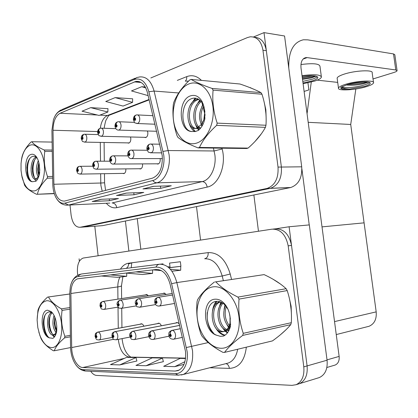 <?xml version="1.0" encoding="UTF-8"?>
<svg xmlns="http://www.w3.org/2000/svg" width="418" height="418" viewBox="0 0 418 418"><rect width="100%" height="100%" fill="white"/><g stroke="black" fill="none" stroke-linecap="round" stroke-linejoin="round"><path stroke-width="0.63" d="M144.33 137.318L145.584 137.606C147.214 136.999 147.967 135.348 147.847 132.642L147.402 130.991M139.246 168.736L140.453 168.976C141.989 168.386 142.695 166.798 142.564 164.206L142.522 163.893M156.682 163.814L157.978 164.065C159.603 163.448 160.35 161.808 160.219 159.138L160.136 158.6M127.5 142.878L128.676 143.149C130.212 142.564 130.923 140.96 130.803 138.337L130.484 136.984M122.725 173.407L123.853 173.632C125.306 173.068 125.97 171.526 125.844 169.008L125.828 168.888M82.121 227.131L102.452 225.668L290.766 187.51C298.635 184.636 302.282 177.739 301.712 166.819L284.564 35.995L264.004 32.62L253.491 36.988M69.999 204.998L71.123 215.207C72.455 223.353 75.454 227.376 80.11 227.272L83.255 227.047L270.456 188.293C278.325 185.352 281.967 178.272 281.382 167.048L264.004 32.62M307.951 82.858L308.886 89.907L304.116 91.432L308.886 89.907L307.951 82.858M200.562 240.089L196.502 206.612M367.558 326.662L369.005 326.296C374.371 323.966 376.764 319.159 376.19 311.875L364.088 222.846L322.017 226.88L364.088 222.846L350.718 124.465L308.197 122.322M307.058 113.712L311.279 82.074M355.833 89.003L350.718 124.465M337.702 82.393L317.231 80.141M166.301 294.424L163.772 293.138L163.119 293.488M161.317 325.779C160.522 323.835 159.477 322.989 158.171 323.234L157.518 323.621M179.453 324.52C178.596 322.978 177.582 322.341 176.422 322.612L175.732 323.01M148.5 295.756L146.148 294.549L145.527 294.889M143.823 326.202C143.071 324.389 142.094 323.6 140.897 323.83L140.27 324.196M79.096 258.81L79.368 261.271M317.941 377.997L319.352 377.564C325.22 374.732 327.79 368.948 327.064 360.206L309.325 224.91L289.104 226.76L274.004 229.064M296.994 384.294L299.387 383.693C305.271 380.829 307.841 374.899 307.094 365.912L289.104 226.76M266.114 117.249L265.858 109.772L264.359 103.058M254.949 89.708L249.18 87.331M162.215 155.564C162.827 167.581 159.566 175.116 152.429 178.162L64.429 201.115C58.295 201.095 54.774 195.472 53.88 184.249L53.018 130.249C53.196 121.518 55.547 115.854 60.072 113.262L135.949 81.39C141.347 80.925 145.182 84.713 147.46 92.754L162.215 155.564M163.751 155.12L148.865 91.767C145.798 81.531 140.84 77.466 133.985 79.572L59.842 111.209C57.052 112.505 54.904 115.41 53.394 119.919L51.926 130.317L52.793 184.213C52.919 189.411 54 193.905 56.028 197.698C58.52 202.009 61.43 203.827 64.764 203.153L152.706 180.55C159.885 179.008 165.309 166.819 163.751 155.12M83.255 227.047L270.456 188.293C278.325 185.352 281.967 178.272 281.382 167.048L266.339 50.682C264.772 42.066 260.806 37.599 254.437 37.275M97.065 200.306L92.179 201.507L109.464 200.724L118.446 198.55L101.067 199.308L92.179 201.507M109.26 198.947L109.464 200.724M92.216 201.507L101.067 199.308M147.962 187.698L142.951 188.931L160.705 188.325L171.302 185.764L153.474 186.323L142.951 188.931M160.439 186.104L160.705 188.325M142.987 188.931L153.474 186.323M121.455 194.26L116.502 195.483L134.032 194.778L143.771 192.421L126.158 193.09L116.502 195.483M133.802 192.802L134.032 194.778M116.538 195.483L126.158 193.09M255.058 141.409L261.574 133.509M80.11 227.272L267.102 188.424C274.971 185.472 278.613 178.355 278.027 167.085L262.948 50.202C261.234 41.079 256.986 36.617 250.215 36.81L247.524 37.536L150.841 77.952M145.26 87.001L141.739 86.719L131.498 90.92L148.15 95.633M107.964 108.664L90.706 107.651L82.038 111.204L99.087 115.441L107.854 112.014L107.969 108.591M115.149 97.624L105.744 101.485L123.059 106.067L132.558 102.353L132.658 98.794L115.149 97.624L132.558 102.353M141.739 86.719L145.725 87.879M90.706 107.651L107.854 112.014M291.393 313.557L291.121 306.274L289.486 298.922M280.483 284.057L272.949 279.177M185.503 351.439C186.245 361.465 183.763 367.856 178.063 370.614L175.152 371.069L82.816 367.526C77.278 367.542 71.682 357.317 71.687 347.551L70.893 293.488C71.034 285.478 73.239 280.588 77.508 278.827L156.243 269.479C162.654 269.453 167.273 274.386 170.11 284.266L185.503 351.439M187.123 351.454L171.589 283.697C168.386 272.557 163.172 267.018 155.961 267.076L78.082 276.549C74.315 277.254 71.739 280.603 70.355 286.596L69.754 293.232L70.553 347.186C70.773 354.077 72.528 359.945 75.825 364.794C78.067 367.856 80.475 369.475 83.051 369.653L175.445 373.54C183 374.157 188.737 363.613 187.123 351.454M319.352 377.564L299.387 383.693C305.271 380.829 307.841 374.899 307.094 365.912L291.518 245.45C289.146 234.216 283.759 228.688 275.347 228.86L273.194 229.059M119.788 364.909L135.975 357.552L126.602 357.374L110.488 364.616L119.788 364.909L136.885 361M146.07 365.745L162.435 358.059L152.256 357.865L135.954 365.421L146.07 365.745L163.375 361.654M280.41 334.771L285.928 329.828M90.716 371.257C92.503 373.859 94.447 375.244 96.548 375.411L291.963 385.365L296.09 384.706C301.974 381.833 304.539 375.886 303.792 366.852L288.185 245.841C285.808 234.555 280.415 228.996 272.008 229.168L83.104 258.068C78.856 259.918 76.98 264.845 77.482 272.865L77.743 275.216M170.089 267.567L169.556 263.084L180.372 261.731L180.916 266.287L169.917 267.588L169.927 266.956L167.644 266.731M185.519 358.503L180.137 358.398L163.678 366.304L174.719 366.654L183.967 364.412M168.929 267.802L180.743 266.308L180.686 270.237L171.918 271.225M160.977 264.155L163.088 263.857L160.434 264.15M162.435 358.059L163.386 361.701M174.719 366.654L184.908 361.69M135.975 357.552L136.895 361.047M125.98 273.043L142.59 274.521L152.544 273.403L152.617 269.903M135.85 271.883L152.544 273.403M170.335 269.229L180.686 270.237M153.014 269.856L161.468 270.66M101.13 275.974L117.5 277.343L126.67 276.308L126.758 273.116M110.211 274.903L126.67 276.308M83.516 134.408L81.672 138.395C82.341 139.894 82.821 139.716 83.114 137.872L82.278 136.822L82.68 138.029L82.424 138.661L82.106 138.238L82.215 136.848M82.278 136.822C82.262 135.333 82.874 134.481 84.112 134.262L84.399 134.235C85.648 134.183 86.453 135.233 86.808 137.397C86.928 139.978 86.286 141.556 84.88 142.13L84.347 142.12M79.002 166.432L77.753 167.534L77.043 170.45C77.701 171.96 78.171 171.814 78.464 170.011L77.638 168.929L78.035 170.142L77.795 170.748L77.471 170.314L77.576 168.95M77.638 168.929C77.633 167.378 78.286 166.505 79.598 166.317L79.66 166.312C80.925 166.249 81.745 167.325 82.111 169.546C82.236 172.017 81.635 173.533 80.308 174.087L79.822 174.097M147.235 294.627L102.849 301.441C101.527 301.812 100.905 302.815 100.994 304.456L100.419 305.84C101.114 307.528 101.621 307.496 101.935 305.741L101.057 304.45L101.48 305.772L101.271 306.321L100.874 305.809L100.994 304.456M101.057 304.45C101.051 302.804 101.715 301.796 103.047 301.43C104.411 301.65 105.289 302.935 105.681 305.286C105.827 307.486 105.315 308.855 104.15 309.393L103.795 309.451M147.261 294.638L103.047 301.43M141.942 323.887L97.922 332.054C96.605 332.462 95.988 333.48 96.072 335.111L95.508 336.448C96.192 338.146 96.689 338.141 96.997 336.427L96.135 335.111L96.548 336.433L96.359 336.96L95.952 336.443L96.072 335.111M96.135 335.111C96.13 333.475 96.793 332.456 98.115 332.049C99.453 332.336 100.315 333.648 100.701 335.983C100.842 338.099 100.367 339.416 99.275 339.933L98.972 339.991M141.989 323.908L98.115 332.049M159.279 323.286L114.846 331.662C113.518 332.08 112.897 333.13 112.991 334.813L112.395 336.187C113.111 337.932 113.639 337.927 113.962 336.161L113.059 334.808L113.492 336.171L113.294 336.715L112.865 336.182L112.991 334.813M113.059 334.808C113.048 333.13 113.712 332.08 115.049 331.657C116.465 331.955 117.374 333.303 117.782 335.706C117.928 337.869 117.427 339.223 116.277 339.766L115.948 339.829M159.336 323.313L115.049 331.657M177.598 322.654L132.772 331.249C131.435 331.683 130.813 332.759 130.912 334.489L130.28 335.91C131.038 337.707 131.597 337.697 131.947 335.884L130.986 334.489L131.445 335.889L131.231 336.448L130.777 335.9L130.912 334.489M130.986 334.489C130.975 332.759 131.644 331.678 132.992 331.244C134.491 331.547 135.453 332.937 135.876 335.414C136.033 337.629 135.505 339.019 134.293 339.588L133.938 339.662M177.655 322.68L132.992 331.244M179.651 325.371L151.802 330.81C150.449 331.255 149.827 332.367 149.942 334.149L149.263 335.612C150.067 337.467 150.658 337.457 151.034 335.586L150.015 334.149L150.501 335.591L150.276 336.166L149.79 335.607L149.942 334.149M150.015 334.149C149.999 332.367 150.668 331.249 152.032 330.805C153.625 331.119 154.644 332.55 155.088 335.1C155.25 337.368 154.691 338.805 153.416 339.4L153.025 339.479M179.662 325.408L152.032 330.805M180.419 328.673L172.028 330.345C170.664 330.805 170.048 331.949 170.168 333.789L169.447 335.299C170.298 337.211 170.925 337.201 171.328 335.267L170.251 333.789L170.763 335.278L170.528 335.868L170.011 335.288L170.168 333.789M170.251 333.789C170.225 331.949 170.899 330.8 172.273 330.34C173.966 330.659 175.048 332.138 175.518 334.766C175.685 337.091 175.095 338.57 173.752 339.197L173.324 339.285M180.43 328.715L172.273 330.34M95.152 161.343L93.893 162.466L93.151 165.465C93.841 167.017 94.343 166.86 94.651 165.005L93.784 163.903L94.202 165.141L93.945 165.768L93.601 165.329L93.716 163.924M93.784 163.903C93.773 162.309 94.431 161.416 95.753 161.228L95.826 161.217C97.164 161.149 98.021 162.252 98.408 164.525C98.533 167.075 97.896 168.637 96.49 169.217L95.952 169.222M112.243 155.956C111.172 156.327 110.692 157.21 110.807 158.6L110.2 160.193C110.932 161.787 111.46 161.62 111.789 159.702L110.874 158.579L111.313 159.854L111.042 160.502L110.676 160.047L110.807 158.6M110.874 158.579C110.859 156.938 111.517 156.029 112.85 155.836L112.938 155.83C114.349 155.747 115.258 156.875 115.661 159.211C115.791 161.839 115.107 163.454 113.618 164.06L113.012 164.065M130.369 150.245C129.282 150.616 128.801 151.52 128.922 152.951L128.279 154.608C129.052 156.238 129.611 156.066 129.967 154.085L128.995 152.931L129.46 154.242L129.167 154.911L128.786 154.451L128.922 152.951M128.995 152.931C128.979 151.248 129.637 150.313 130.98 150.125L131.08 150.114C132.579 150.025 133.535 151.175 133.953 153.573C134.089 156.285 133.363 157.957 131.774 158.594L131.095 158.594M149.618 144.179C148.521 144.55 148.04 145.48 148.171 146.958L147.481 148.667C148.296 150.344 148.897 150.161 149.273 148.113L148.249 146.932L148.735 148.28L148.427 148.975L148.019 148.505L148.171 146.958M148.249 146.932C148.223 145.203 148.886 144.247 150.234 144.058L150.355 144.043C151.938 143.944 152.951 145.124 153.39 147.585C153.526 150.386 152.753 152.121 151.06 152.789L150.297 152.779M99.986 128.336L98.826 129.444L98.099 132.438C98.805 133.969 99.312 133.786 99.63 131.879L98.747 130.813L99.171 132.046L98.899 132.705L98.559 132.271L98.679 130.834M98.747 130.813C98.726 129.282 99.338 128.41 100.586 128.19L100.895 128.159C102.217 128.096 103.063 129.178 103.429 131.388C103.554 134.053 102.87 135.683 101.375 136.284L100.78 136.268M117.432 121.904L116.261 123.033L115.504 126.121C116.246 127.694 116.784 127.5 117.124 125.536L116.188 124.439L116.638 125.708L116.345 126.388L115.99 125.949L116.12 124.465M116.188 124.439C116.162 122.871 116.779 121.978 118.038 121.758L118.372 121.722C119.767 121.654 120.656 122.756 121.042 125.029C121.163 127.777 120.436 129.465 118.848 130.092L118.179 130.071M135.939 115.086L134.852 116.026L133.969 119.423C134.753 121.037 135.327 120.828 135.688 118.796L134.701 117.683L135.171 118.984L134.857 119.689L134.481 119.234L134.622 117.709M134.701 117.683C134.669 116.068 135.286 115.149 136.55 114.934L136.916 114.893C138.389 114.819 139.33 115.943 139.727 118.273C139.858 121.121 139.074 122.871 137.381 123.524L136.629 123.493M164.922 293.211L120.118 300.155C118.78 300.532 118.158 301.566 118.257 303.254L117.646 304.68C118.378 306.415 118.916 306.378 119.25 304.57L118.325 303.249L118.769 304.607L118.55 305.171L118.127 304.649L118.257 303.254M118.325 303.249C118.315 301.55 118.984 300.516 120.327 300.14C121.774 300.364 122.699 301.686 123.111 304.105C123.263 306.363 122.72 307.773 121.492 308.338L121.105 308.4M164.953 293.222L120.327 300.14M172.253 293.493L138.426 298.792C137.078 299.178 136.456 300.239 136.561 301.979L135.907 303.452C136.686 305.239 137.25 305.197 137.611 303.337L136.634 301.974L137.099 303.369L136.869 303.954L136.42 303.416L136.561 301.979M136.634 301.974C136.618 300.228 137.292 299.163 138.645 298.776C140.182 299.001 141.164 300.364 141.592 302.851C141.749 305.166 141.179 306.619 139.878 307.209L139.45 307.282M172.253 293.509L138.645 298.776M172.603 295.009L157.863 297.344C156.504 297.736 155.883 298.833 155.998 300.626L155.308 302.146C156.128 303.985 156.729 303.943 157.116 302.021L156.076 300.62L156.572 302.057L156.332 302.658L155.846 302.11L155.998 300.626M156.076 300.62C156.06 298.818 156.734 297.72 158.103 297.323C159.728 297.559 160.768 298.959 161.223 301.524C161.385 303.896 160.784 305.396 159.41 306.018L158.939 306.096M172.608 295.024L158.103 297.323M309.231 224.915L301.89 168.914M258.465 231.238L253.878 194.987M288.775 68.113C288.378 51.602 293.258 42.155 303.421 39.778L307.742 39.851L393.521 53.927L394.843 54.779L397.053 70.475M373.018 78.95L393.662 72.565C395.741 71.906 396.886 71.295 397.09 70.731L395.778 69.968L307.146 57.606L303.045 59.09M307.146 57.606L305.892 57.59C302.162 58.51 300.537 62.01 301.028 68.097L339.139 356.413C339.505 360.739 338.193 363.613 335.199 365.029L334.431 365.259M128.875 251.051L125.421 221.012M98.11 255.753L94.792 226.216M137.271 218.609L140.824 249.222M303.097 83.736L314.644 81.092C318.782 79.707 321.04 78.38 321.411 77.116C320.674 74.587 314.211 74.101 302.031 75.663M302.998 82.999L312.377 80.846C315.705 79.728 317.518 78.662 317.811 77.643C317.194 75.595 311.969 75.203 302.136 76.473M302.789 81.406L312.162 79.248C314.754 78.38 316.442 77.518 317.236 76.661M316.029 76.186L311.206 77.941L302.522 79.373M321.332 76.52L319.963 66.29C319.253 63.625 312.91 63.04 300.939 64.534M315.287 76.019C311.844 77.116 307.549 77.91 302.392 78.401M313.124 75.773L302.282 77.565M264.975 106.162L265.942 113.827M259.714 136.022L256.955 139.34M250.1 87.686L250.748 87.717M290.17 302.292L291.194 310.208M275.446 280.661L277.907 282.244M189.014 83.893C178.564 87.884 171.573 104.657 173.486 119.987C175.257 135.364 185.634 146.378 196.256 143.207C206.9 140.281 215.019 122.965 212.903 106.569C210.938 90.126 199.433 79.66 189.014 83.893M190.425 79.681L189.694 79.99C181.919 87.519 176.61 95.011 173.768 102.473L173.298 104.599C172.242 114.825 173.491 125.212 177.049 135.756L177.979 137.417C182.185 140.777 188.852 144.262 197.986 147.873L199.48 147.439L248.078 148.103C255.738 141.436 261.516 134.523 265.414 127.354L265.968 125.254C266.679 114.987 265.352 104.646 261.981 94.222L260.957 92.629C255.853 89.875 248.856 87.007 239.969 84.013L191.162 79.415L190.425 79.681M197.986 147.873L246.568 148.505L248.078 148.103M198.409 99.15L196.847 99.489C184.04 102.953 185.879 131.383 196.726 128.206L201.434 124.517L203.827 119.898L204.877 111.256M198.89 99.442L198.351 99.594C185.545 103.047 187.384 131.43 198.236 128.258L198.848 128.08M204.193 107.353L202.511 103.382C199.799 99.144 196.481 97.467 192.562 98.355C179.191 101.553 180.283 131.727 192.275 131.508L195.331 131.545L198.346 130.416C201.518 127.814 203.702 123.916 204.883 118.728L204.486 109.03L202.181 101.684C199.052 96.354 195.154 94.416 190.477 95.868C177.086 99.949 178.721 132.208 192.275 131.508M203.347 104.317C198.66 111.925 198.284 119.088 202.213 125.808M203.827 105.838C200.635 111.794 200.112 117.615 202.255 123.31M202.27 123.357L202.866 124.595M200.666 100.921C191.136 106.209 191.914 127.318 200.374 128.441M201.288 101.621C193.179 107.269 193.393 125.322 200.661 128.086M204.486 109.03C205.045 113.221 204.773 116.993 203.66 120.363L201.434 124.517M261.981 94.222L213.086 90.131L212.057 88.438L260.957 92.629M265.414 127.354L216.639 125.358L217.177 123.122L265.968 125.254M216.639 125.358C208.477 132.819 202.761 140.176 199.48 147.439M213.086 90.131C212.119 100.921 213.483 111.914 217.177 123.122M191.162 79.415C195.577 82.111 202.542 85.12 212.057 88.438M200.149 100.419L198.581 102.609M196.821 126.22L197.792 128.039M197.923 128.248L199.072 129.794M195.89 98.235L192.761 102.039M190.958 126.142L195.326 131.545M184.265 107.024C182.201 114.083 182.467 120.468 185.064 126.179M203.169 103.847L201.795 106.752M200.818 123.315L201.899 126.33M199.694 100.027L196.094 106.01M195.06 123.42L197.108 128.101M197.186 128.221L198.675 130.144M195.19 98.141L190.305 105.273M189.218 123.498C190.446 127.344 192.285 130.055 194.746 131.628M46.675 300.751C40.635 302.146 37.453 308.609 37.134 320.141L37.813 327.634L39.684 334.781C42.788 342.906 46.795 347.18 51.707 347.619C58.217 347.792 62.966 336.521 61.519 323.647C60.171 310.767 53.065 300.072 46.675 300.751M69.764 294.016L47.615 297.083L69.764 293.974M37.134 319.937L37.939 310.433C38.999 306.394 42.223 301.948 47.615 297.083M70.396 336.803L64.571 337.88C58.98 342.65 55.557 346.945 54.303 350.765L53.384 350.759C47.056 346.898 42.897 342.713 40.896 338.209L38.822 332.091M51.633 312.445C44.83 315.668 47.37 335.581 53.091 335.064L53.802 334.949L55.427 333.554L56.77 330.857M54.549 334.813L55.845 334.353M54.058 315.438C52.067 322.273 52.72 328.01 56.012 332.65M54.795 317.063L54.262 323.286L55.134 328.125L56.503 331.239M52.198 312.8C49.867 315.073 48.734 318.652 48.791 323.542L49.857 329.583C51.006 332.723 52.438 334.457 54.162 334.792M56.414 323.542L56.749 326.066L56.414 323.542C55.662 318.129 53.932 314.158 51.226 311.624L47.694 310.224C39.449 310.104 40.776 335.215 49.141 337.796L52.867 338.361C54.784 337.112 56.085 334.651 56.754 330.988L56.754 326.077L56.122 332.425L55.427 333.554M52.611 313.113L49.528 311.833C45.52 312.476 43.435 316.416 43.273 323.652L44.674 331.594C45.839 334.734 47.328 336.803 49.141 337.796M54.303 350.765L70.558 347.572M69.989 309.153L62.063 310.391L61.42 308.865L69.963 307.543M64.571 337.88L64.879 336.312L70.376 335.304M62.063 310.391C60.876 319.352 61.812 327.989 64.879 336.312M48.519 297.005C50.594 301.164 54.894 305.119 61.42 308.865M55.004 317.602C54.492 322.189 55.03 326.547 56.618 330.68M50.113 315.778C48.77 322.273 49.444 328.219 52.135 333.616M53.055 335.064L54.591 336.704M45.259 314.686C42.161 322.435 44.961 335.09 49.47 337.984M50.871 312.1L50.118 313.74M48.828 324.185L49.334 327.722M52.14 334.855L54.277 337.107M43.279 323.772L44.146 329.891M29.986 145.239C25.028 147.7 22.044 153.782 21.041 163.495L21.025 170.424L22.055 177.127C24.819 187.186 29.093 191.752 34.877 190.838C41.105 189.15 45.619 176.49 44.214 163.981C42.897 151.441 36.089 142.737 29.986 145.239M52.114 142.078L31.825 141.733L30.963 142.068C25.717 147.559 22.64 152.936 21.731 158.208L21.313 161.014M36.575 194.297L54.303 193.659L36.575 194.297C30.42 191.298 26.433 188.283 24.61 185.258L21.6 174.959M36.617 194.286L54.235 193.45M36.22 157.1C28.675 159.89 30.18 181.114 36.073 179.113L38.999 175.748M38.299 160.653C35.739 166.991 35.781 172.561 38.43 177.368M38.837 162.529L37.745 168.741L38.059 172.681L38.937 175.764M36.774 157.56C34.187 159.577 32.703 163.088 32.317 168.099L32.729 173.407C33.503 176.636 34.689 178.517 36.277 179.05M36.486 179.103L37.636 179.029M30.974 154.456C23.095 156.687 24.406 181.516 32.411 181.715L35.969 181.219C37.803 179.411 39.041 176.579 39.673 172.707L39.334 165.335C38.79 161.191 37.568 158.061 35.671 155.945C34.166 154.388 32.599 153.892 30.974 154.456M37.04 157.821L34.981 156.421L32.808 156.269C29.453 157.555 27.473 161.275 26.872 167.43L27.421 174.572C28.481 178.721 30.148 181.104 32.411 181.715M39.334 165.335L39.773 170.121L38.513 176.652M52.266 151.384L44.794 151.326L44.177 149.978L52.245 150.052M52.694 178.089L47.239 178.199L47.532 176.537L52.668 176.443M47.239 178.199C41.805 183.622 38.545 188.905 37.448 194.046M44.794 151.326C43.571 159.702 44.48 168.104 47.532 176.537M31.825 141.733C33.717 144.382 37.834 147.131 44.177 149.978M39.015 163.339C38.184 167.493 38.231 171.427 39.156 175.132M34.657 159.869C32.505 166.181 32.468 172.138 34.542 177.739M29.877 158.312C26.214 165.214 27.144 176.971 30.948 181.036M37.751 168.47L37.798 170.539M35.629 156.719L34.861 157.973M32.385 167.163L32.505 172.122M34.354 178.836L36.011 181.182M26.987 166.244L27.16 173.256M213.776 286.779C202.746 287.668 195.347 302.35 197.333 318.244C199.161 334.139 210.071 348.251 221.279 348.262C232.512 348.518 241.123 333.621 238.924 316.588C236.891 299.544 224.764 285.646 213.776 286.779M215.139 281.941L264.092 274.621L215.139 281.941M224.539 352.395L272.479 340.9C280.4 335.179 286.487 329.765 290.735 324.661L242.691 335.414C234.221 341.731 228.171 347.389 224.539 352.395L222.961 352.379C213.493 347.295 206.476 341.83 201.904 335.978L200.927 334.039C197.348 323.663 196.052 312.91 197.04 301.78L197.542 299.795C200.703 294.413 206.309 288.493 214.371 282.03M227.037 330.403L228.939 330.471M219.967 301.754L219.753 301.817C207.547 304.8 211.367 332.488 222.256 331.787L224.137 331.458L226.619 329.776C228.39 328.02 229.55 325.575 230.093 322.44L230.308 317.967M220.354 301.885C209.016 306.039 213.3 332.179 223.75 331.469L225.631 331.14C228.061 330.23 229.733 327.963 230.647 324.331M229.456 313.552L230.213 318.103M225.391 305.464C222.413 313.683 223.52 320.81 228.714 326.845M229.498 327.513L229.999 327.884M226.373 306.248C224.095 313.448 225.056 319.895 229.263 325.585M230.015 326.395L230.349 326.709M222.24 302.799C214.491 309.268 218.055 328.067 226.211 330.178M222.982 303.28C216.352 310.13 219.565 326.573 226.859 329.536M227.7 329.87L229.085 330.173M215.291 299.194C201.162 299.288 202.814 332.023 217.104 335.372L220.333 336.323L223.51 336.093C226.864 334.437 229.174 331.192 230.438 326.353L230.036 316.536C229.304 311.629 227.564 307.486 224.821 304.1C221.885 300.678 218.708 299.042 215.291 299.194M227.993 309.304L225.824 305.976C223.275 302.956 220.458 301.409 217.365 301.326C203.305 300.908 204.433 331.709 217.104 335.372M230.036 316.536L230.02 323.501C229.487 326.453 228.353 328.543 226.619 329.776M290.735 324.661L291.32 322.701C291.952 311.535 290.578 300.829 287.197 290.578L286.121 288.713C280.63 283.576 273.283 278.879 264.092 274.621M287.197 290.578L239.018 299.105L237.941 297.104L286.121 288.713M242.691 335.414L243.266 333.334L291.32 322.701M239.018 299.105C238.135 310.908 239.551 322.32 243.266 333.334M215.918 281.889C220.725 287.166 228.061 292.234 237.941 297.104M229.534 327.545L229.942 328.062M221.373 302.324L219.936 305.804M223.87 328.919L225.501 330.748M225.84 331.061L227.711 332.493M216.77 301.341L214.147 306.645M218.118 330.304C220.171 332.9 222.491 334.52 225.083 335.168M207.213 312.533C206.633 320.784 208.723 327.634 213.493 333.083M224.957 304.994L224.064 309.43M226.932 324.723L228.494 327.263M229.148 328.12L229.691 328.757M220.85 302.083L218.332 310.057M221.336 326.28L224.962 331.082M225.14 331.244L227.402 332.906M216.069 301.42C214.246 303.949 213.06 307.047 212.522 310.72M215.646 327.837C218.144 332.148 221.174 334.672 224.727 335.414M373.483 82.33L372.166 72.81C373.608 69.571 354.903 70.464 343.894 74.226C339.703 75.627 337.446 76.922 337.122 78.103L337.19 78.621M345.278 84.41C341.078 85.758 338.81 86.986 338.475 88.104C337.336 91.119 355.248 90.163 366.293 86.683C370.703 85.319 373.122 84.049 373.556 82.868C375.03 79.807 356.319 80.784 345.278 84.41M341.673 86.85C342.274 88.224 344.965 88.956 349.751 89.039L364.339 86.469C367.887 85.371 369.836 84.347 370.181 83.396C371.341 80.92 356.277 81.714 347.342 84.629L341.125 87.21L340.79 87.775C340.675 88.412 341.422 88.867 343.021 89.144L340.795 87.754M341.835 86.751C343.403 88.506 356.246 87.477 364.135 84.985C366.863 84.143 368.671 83.318 369.554 82.508M368.326 82.142L363.289 83.778C356.941 85.178 351.298 85.57 346.37 84.948M349.751 89.039L343.021 89.144M367.239 81.991C361.722 83.553 355.384 84.342 348.225 84.368M364.459 81.886L351.319 83.574M301.712 166.819L278.027 167.085M290.473 187.572L266.809 188.492M327.064 360.206L303.792 366.852M376.19 311.875L334.536 321.599M53.88 184.249L100.78 183.027L100.952 185.749L102.211 191.261M100.665 173.763L100.78 183.027L104.573 182.802L105.555 190.389M221.937 148.186L222.136 148.954C226.65 165.272 218.598 185.085 207.176 187.086L116.763 207.657C116.183 204.705 114.642 203.138 112.144 202.955L202.281 181.584C210.385 179.98 216.581 167.19 214.878 154.9L213.415 148.071M116.763 207.657C112.97 208.41 109.485 206.936 106.303 203.252M109.715 203.085L66.201 205.175M133.985 79.572L136.545 77.623L139.711 76.933C146.441 76.363 151.232 81.076 154.09 91.061L169.102 154.686C170.837 167.665 164.76 181.166 156.771 182.838L154.587 182.269L152.706 180.55M163.088 151.384L168.365 150.543L214.147 150.976L222.136 148.954M59.842 111.209L62.319 109.401L135.092 78.244M178.695 92.958L154.09 91.061L148.865 91.767M64.764 203.153L68.583 205.05L156.771 182.838L202.281 181.584C204.877 181.856 206.508 183.69 207.176 187.086M177.326 80.381L186.7 76.651C192.014 74.67 196.925 75.914 201.445 80.381M262.948 50.202L266.339 50.682M205.123 115.206L204.904 114.333M204.763 113.785L203.096 107.16M202.631 105.326L201.899 102.436M188.513 81.155L185.388 81.118M185.273 81.108C186.418 80.12 186.893 78.636 186.7 76.651M60.072 113.262L97.321 115.002M99.897 115.122L107.515 115.483C103.643 117.322 101.245 121.57 100.32 128.227M53.018 130.249L97.645 131.55M100.283 142.397L100.513 161.207M134.256 81.891L141.169 82.482M149.059 99.468L107.515 115.483L110.854 114.616M117.113 195.394L126.455 193.079M143.573 188.842L153.777 186.313M92.78 201.419L101.36 199.292M118.393 339.348L118.54 341.135C120.154 350.754 123.885 356.11 129.732 357.207L185.545 358.257M175.152 371.069L179.306 370.04M78.082 276.549L79.498 274.798L81.447 273.999L159.436 264.223C167.466 264.119 173.271 270.237 176.851 282.578L192.52 350.608C193.44 363.08 190.342 371.043 183.225 374.491L181.198 374.988M186.433 347.52L208.253 342.567M128.587 263.894L131.769 262.854L131.205 267.76M159.436 264.223C157.899 264.453 156.74 265.409 155.961 267.076M223.364 280.671L222.219 276.011L176.851 282.578L171.589 283.697M83.051 369.653L85.418 371.022L86.301 371.064M178.888 375.165L177.964 375.124L175.445 373.54M246.333 347.17C244.661 360.797 239.012 367.866 229.388 368.383L209.716 367.756M120.473 269.108C122.657 265.67 125.348 263.711 128.545 263.225L208.154 252.618C218.337 252.315 225.694 259.447 230.213 274.015L231.562 279.438M288.185 245.841L291.518 245.45M226.389 363.519L228.306 363.033C233.213 361.068 236.337 356.476 237.67 349.249M230.213 274.015L222.219 276.011C218.645 264.348 212.793 258.596 204.658 258.758C207.156 258.105 208.321 256.056 208.154 252.618M126.126 268.398C127.898 267.379 128.702 265.655 128.545 263.225M229.388 368.383C228.97 365.792 227.836 364.203 225.976 363.623M119.961 277.066C118.508 279.773 117.787 283.059 117.803 286.915L117.939 299.126M70.893 293.488L117.803 286.915C120.238 286.555 121.471 286.131 121.492 285.646L122.871 276.737M71.687 347.551L113.68 339.296M118.028 307.141L118.257 328.282M82.816 367.526L124.318 358.398M128.791 357.416L131.806 357.124L185.561 358.121M112.223 337.42L99.275 339.933C95.915 339.682 96.642 340.017 95.064 336.396C95.534 333.554 94.698 333.689 97.671 332.106L97.922 332.054M130.024 337.049L116.277 339.766C112.886 339.353 113.79 340.336 111.899 336.129C112.358 333.25 111.559 333.313 114.569 331.72L114.846 331.662M148.912 336.647L134.293 339.588C130.782 339.17 131.701 340.195 129.737 335.847C129.24 334.186 130.15 332.676 132.464 331.317L132.772 331.249M168.987 336.197L153.416 339.4C150.757 339.735 149.169 338.449 148.662 335.544C148.343 333.444 149.273 331.892 151.452 330.884L151.802 330.81M182.436 337.373L173.752 339.197C170.8 339.317 169.144 337.99 168.778 335.226C169.191 333.491 167.77 332.498 171.636 330.429L172.028 330.345M174.562 303.463L159.41 306.018C156.781 306.269 155.209 304.978 154.686 302.146C155.109 300.432 153.667 299.377 157.612 297.402L157.863 297.344M395.778 69.968L393.521 53.927M327.017 359.867L339.139 356.413M290.766 187.51L267.102 188.424M164.196 293.07L163.772 293.138M158.532 323.166L158.171 323.234M176.809 322.539L176.422 322.612M146.54 294.486L146.148 294.549M141.232 323.767L140.897 323.83M369.005 326.296L336.25 334.567M109.782 203.085L68.505 205.071C63.249 205.599 59.084 203.143 56.028 197.698M54.93 116.261C56.19 113.639 58.201 111.543 60.971 109.965M135.949 81.39L139.56 81.703M149.158 99.876L108.811 115.405L107.363 117.672C106.318 120.515 106.005 117.61 104.124 128.263M104.092 142.465L104.312 161.196M104.463 173.7L104.573 182.802M130.85 357.071C126.398 354.318 123.529 348.612 122.239 339.959L122.113 338.611M70.642 285.395C72.309 279.261 75.59 275.53 80.496 274.192M75.825 364.794C78.464 368.504 81.662 370.583 85.418 371.022L177.964 375.124L183.225 374.491L226.3 363.545M296.09 384.706L299.387 383.693M77.508 278.827L85.977 277.761M121.492 285.693L121.628 298.556M121.732 308.296L121.936 327.597M160.768 264.15L163.088 263.857M129.272 142.909L84.88 142.13C81.688 141.007 83.067 142.752 81.249 138.687C81.134 136.743 81.729 135.39 83.046 134.633M98.246 134.591L84.938 134.246M124.449 173.376L80.308 174.087C77.105 173.46 77.905 173.7 76.635 170.675C76.677 168.407 77.304 167.064 78.516 166.641M92.78 166.207L80.146 166.307M118.137 307.125L104.15 309.393C100.764 308.912 101.71 309.785 99.954 305.84C100.44 302.831 99.677 303.055 102.598 301.498M141.07 168.72L96.49 169.217C93.188 168.574 93.993 168.788 92.702 165.716C92.566 163.741 93.219 162.351 94.661 161.552M109.84 161.181L96.37 161.217M158.621 163.799L113.618 164.06C111.71 164.331 110.409 163.135 109.704 160.47C109.568 158.438 110.247 157.001 111.752 156.165M127.945 155.877L113.544 155.83M162.424 158.6L131.774 158.594C129.831 158.887 128.483 157.659 127.73 154.911C127.647 152.68 128.357 151.191 129.873 150.449M147.193 150.266L131.759 150.119M161.766 152.863L151.06 152.789C147.507 151.635 149.033 153.631 146.875 149.001C146.749 146.87 147.502 145.333 149.121 144.382M159.713 144.2L151.112 144.058M146.206 137.365L101.375 136.284C98.152 135.16 99.505 136.932 97.634 132.752C97.509 130.756 98.136 129.361 99.51 128.566M115.823 128.65L101.496 128.18M156.635 131.278L118.848 130.092C116.93 130.28 115.645 129.073 114.992 126.471C114.924 124.277 115.582 122.829 116.956 122.134M134.544 122.38L119.041 121.748M154.953 124.214L137.381 123.524C134.021 122.39 135.322 124.13 133.399 119.809C133.332 117.536 134.021 116.037 135.463 115.311M152.92 115.676L137.668 114.929M136.336 305.898L121.492 308.338C117.986 307.841 119.02 308.803 117.134 304.68C116.679 302.93 117.589 301.441 119.872 300.213M155.653 304.586L139.878 307.209C135.74 306.462 137.167 307.491 135.348 303.452C134.878 301.65 135.824 300.119 138.186 298.844M305.892 57.59L304.022 58.269M335.199 365.029L326.855 367.5M317.748 77.163L317.811 77.643M198.566 99.244L198.027 99.207M198.236 128.258L196.726 128.206M202.871 104.014L202.181 101.684M203.827 119.898L203.66 120.363M39.684 334.781L40.003 335.879M55.181 334.698L53.802 334.949M52.428 312.883L51.226 311.624M56.346 331.976L56.122 332.425M22.055 177.127L22.128 177.514M37.458 179.082L36.073 179.113M36.941 157.654L35.671 155.945M225.631 331.14L224.137 331.458M220.02 301.77L219.753 301.817M225.824 305.976L224.821 304.1M230.093 322.445L230.02 323.501M337.122 78.103L338.475 88.104M370.118 82.968L370.181 83.396"/></g></svg>
